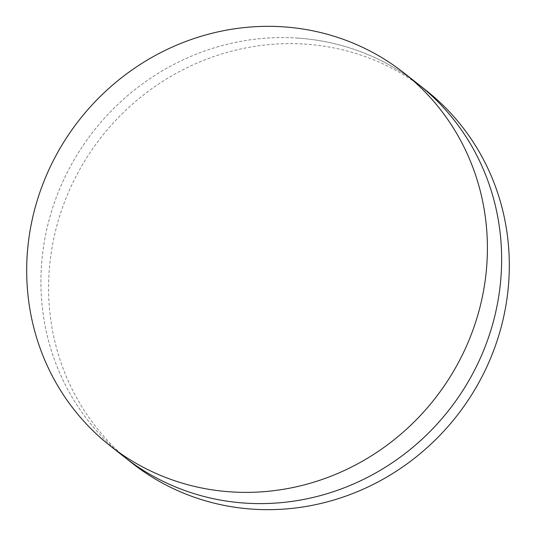 <?xml version="1.0" encoding="UTF-8"?>
<svg xmlns="http://www.w3.org/2000/svg" width="536" height="536" viewBox="0 0 536 536"><rect width="100%" height="100%" fill="white"/><g stroke="black" fill="none" stroke-linecap="round" stroke-linejoin="round"><path stroke-width="0.4" stroke-dasharray="2.68 2.01" d="M296.951 38.029A237.361 225.891 128.3 0 1 418.335 84.266A237.361 225.891 128.3 0 0 296.951 38.029A237.361 225.891 128.3 0 0 59.282 189.838A237.361 225.891 128.3 0 0 124.225 456.907A237.361 225.891 128.3 0 1 59.282 189.838A237.361 225.891 128.3 0 1 296.951 38.029M131.896 462.963A237.361 225.891 128.3 0 1 66.96 195.895A237.361 225.891 128.3 0 1 304.629 44.086A237.361 225.891 128.3 0 1 426.006 90.323"/><path stroke-width="0.8" d="M404.104 73.037L418.335 84.266A237.361 225.891 128.3 0 1 483.271 351.341A237.361 225.891 128.3 0 1 245.602 503.143A237.361 225.891 128.3 0 1 124.225 456.907L131.896 462.963A237.361 225.891 128.3 0 0 253.28 509.2A237.361 225.891 128.3 0 0 490.949 357.391A237.361 225.891 128.3 0 0 426.006 90.323L418.335 84.266A237.361 225.891 128.3 0 1 483.271 351.341A237.361 225.891 128.3 0 1 245.602 503.143A237.361 225.891 128.3 0 1 124.225 456.907L109.994 445.677A237.361 225.891 128.3 0 1 45.051 178.609A237.361 225.891 128.3 0 1 282.72 26.8A237.361 225.891 128.3 0 1 404.104 73.037A237.361 225.891 128.3 0 1 469.04 340.105A237.361 225.891 128.3 0 1 231.371 491.914A237.361 225.891 128.3 0 1 109.994 445.677"/></g></svg>

